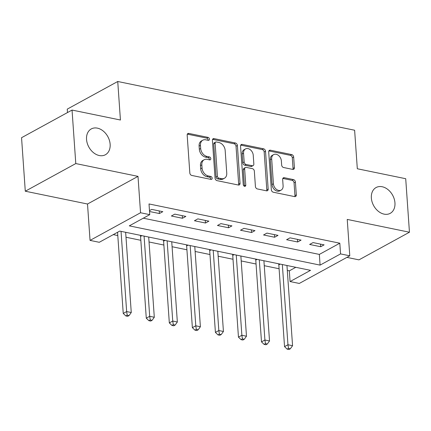 <?xml version="1.0" encoding="UTF-8"?>
<svg xmlns="http://www.w3.org/2000/svg" width="431" height="431" viewBox="0 0 431 431"><rect width="100%" height="100%" fill="white"/><g stroke="black" fill="none" stroke-linecap="round" stroke-linejoin="round"><path stroke-width="0.65" d="M209.434 139.111A1.579 1.164 61.3 0 0 208.065 137.381L188.843 133.427A2.257 1.659 61.3 0 0 187.905 133.545A2.257 1.659 61.3 0 0 187.178 135.156L189.823 172.971A2.257 1.659 61.3 0 0 191.779 175.444L211.007 179.398A1.579 1.164 61.3 0 0 211.659 179.312A1.579 1.164 61.3 0 0 212.171 178.186A1.579 1.164 61.3 0 0 210.797 176.457L208.313 175.945A7.219 5.312 61.3 0 1 202.053 168.031L201.832 164.879A7.219 5.312 61.3 0 1 204.154 159.739A7.219 5.312 61.3 0 1 207.149 159.346L209.638 159.863A1.579 1.164 61.3 0 0 210.296 159.777A1.579 1.164 61.3 0 0 210.802 158.651A1.579 1.164 61.3 0 0 209.434 156.922L206.945 156.41A7.219 5.312 61.3 0 1 200.684 148.496L200.463 145.344A7.219 5.312 61.3 0 1 202.785 140.199A7.219 5.312 61.3 0 1 205.786 139.811L208.27 140.323A1.579 1.164 61.3 0 0 208.927 140.237A1.579 1.164 61.3 0 0 209.434 139.111M208.049 140.274A1.579 1.164 61.3 0 0 208.071 139.859A1.579 1.164 61.3 0 0 206.702 138.13L187.474 134.17A2.257 1.659 61.3 0 0 187.35 134.154M210.781 179.35A1.579 1.164 61.3 0 0 210.802 178.935A1.579 1.164 61.3 0 0 209.434 177.206L206.945 176.694L208.313 175.945M209.412 159.815A1.579 1.164 61.3 0 0 209.439 159.4A1.579 1.164 61.3 0 0 208.071 157.665L205.582 157.153L206.945 156.41M371.355 198.018A14.708 10.829 61.3 0 0 378.273 211.244A14.708 10.829 61.3 0 0 390.217 213.345A14.708 10.829 61.3 0 0 394.952 202.872A14.708 10.829 61.3 0 0 388.035 189.64A14.708 10.829 61.3 0 0 376.091 187.539A14.708 10.829 61.3 0 0 371.355 198.018M86.539 139.412A14.708 10.829 61.3 0 0 93.457 152.644A14.708 10.829 61.3 0 0 105.401 154.74A14.708 10.829 61.3 0 0 110.137 144.266A14.708 10.829 61.3 0 0 103.219 131.035A14.708 10.829 61.3 0 0 91.275 128.934A14.708 10.829 61.3 0 0 86.539 139.412M292.746 169.405A2.257 1.659 61.3 0 0 293.683 169.281A2.257 1.659 61.3 0 0 294.411 167.675L293.667 157.067A2.257 1.659 61.3 0 0 291.712 154.594L270.356 150.198A2.257 1.659 61.3 0 0 269.423 150.322A2.257 1.659 61.3 0 0 268.696 151.927L271.341 189.742A2.257 1.659 61.3 0 0 273.297 192.215L294.648 196.611A2.257 1.659 61.3 0 0 295.585 196.488A2.257 1.659 61.3 0 0 296.312 194.882L295.413 182.065A2.257 1.659 61.3 0 0 293.457 179.592L284.32 177.712A2.257 1.659 61.3 0 0 283.382 177.836A2.257 1.659 61.3 0 0 282.655 179.441L283.102 185.793A6.034 4.445 61.3 0 1 281.157 190.093A6.034 4.445 61.3 0 1 276.26 189.231A6.034 4.445 61.3 0 1 273.421 183.805L271.681 158.91A6.034 4.445 61.3 0 1 273.62 154.61A6.034 4.445 61.3 0 1 278.523 155.472A6.034 4.445 61.3 0 1 281.362 160.903L281.653 165.051A2.257 1.659 61.3 0 0 283.609 167.524L292.746 169.405M340.56 253.907L349.778 255.804L299.286 283.447L290.068 281.551L310.535 270.345L119.737 231.086L99.27 242.292L90.052 240.396L140.544 212.752L149.762 214.649L129.295 225.855L320.093 265.113L340.56 253.907L339.811 243.208L149.013 203.949L149.762 214.649M72.042 110.061L75.786 163.565L25.289 191.213L21.55 137.704L72.042 110.061L120.432 120.017L117.738 81.491L354.621 130.232L357.315 168.758L405.711 178.714L409.45 232.223L347.235 219.422L349.778 255.804M25.289 191.213L87.509 204.014L138.001 176.371L75.786 163.565M138.001 176.371L140.544 212.752M237.389 145.484A2.257 1.659 61.3 0 0 235.434 143.011L214.083 138.62A2.257 1.659 61.3 0 0 213.146 138.739A2.257 1.659 61.3 0 0 212.418 140.35L215.064 178.165A2.257 1.659 61.3 0 0 217.019 180.637L238.375 185.028A2.257 1.659 61.3 0 0 239.307 184.91A2.257 1.659 61.3 0 0 240.035 183.299L237.389 145.484L236.026 146.233A2.257 1.659 61.3 0 0 234.071 143.76L212.72 139.369A2.257 1.659 61.3 0 0 212.591 139.348M242.222 144.407L263.573 148.803A2.257 1.659 61.3 0 1 265.528 151.276L268.174 189.09A2.257 1.659 61.3 0 1 267.446 190.696A2.257 1.659 61.3 0 1 266.509 190.82L257.372 188.94A2.257 1.659 61.3 0 1 255.416 186.467L254.344 171.129A2.257 1.659 61.3 0 0 252.388 168.656L246.327 167.411A2.257 1.659 61.3 0 0 245.39 167.53A2.257 1.659 61.3 0 0 244.663 169.141L245.778 185.104A1.579 1.164 61.3 0 1 245.271 186.23A1.579 1.164 61.3 0 1 243.989 186.003A1.579 1.164 61.3 0 1 243.246 184.581L240.557 146.136A2.257 1.659 61.3 0 1 241.285 144.53A2.257 1.659 61.3 0 1 242.222 144.407L240.854 145.155L262.21 149.552L263.573 148.803M346.896 257.382L358.958 259.866L409.45 232.223M143.297 218.188L319.344 254.414L339.811 243.208M149.541 211.508L159.4 213.539L162.81 211.669L151.75 209.396L149.482 210.635M171.382 216.001L182.442 218.28L185.853 216.41L174.792 214.137L171.382 216.001M194.424 220.742L205.485 223.021L208.895 221.151L197.834 218.878L194.424 220.742M217.466 225.488L228.527 227.762L231.937 225.892L220.877 223.619L217.466 225.488M240.509 230.229L251.569 232.503L254.985 230.633L243.924 228.36L240.509 230.229M263.551 234.97L274.612 237.244L278.027 235.374L266.967 233.101L263.551 234.97M286.599 239.711L297.659 241.985L301.07 240.121L290.009 237.842L286.599 239.711M309.641 244.452L320.702 246.726L324.112 244.862L313.051 242.583L309.641 244.452M113.272 234.626L117.792 235.558M125.997 237.244L140.835 240.299M149.04 241.985L163.882 245.04M172.082 246.731L186.925 249.781M195.124 251.472L209.967 254.522M218.167 256.213L233.009 259.263M241.215 260.954L256.052 264.009M264.257 265.695L279.094 268.75M287.299 270.436L289.32 270.851L295.79 267.312M117.738 81.491L67.247 109.135L67.484 112.556M289.32 270.851L290.068 281.551M87.509 204.014L90.052 240.396M319.344 254.414L320.093 265.113M159.4 213.539L159.217 210.931M182.442 218.28L182.259 215.672M205.485 223.021L205.301 220.413M228.527 227.762L228.344 225.154M251.569 232.503L251.386 229.895M274.612 237.244L274.434 234.636M297.659 241.985L297.476 239.377M320.702 246.726L320.519 244.118M202.785 140.199L201.422 140.948A7.219 5.312 61.3 0 0 199.1 146.087L200.463 145.344M205.582 157.153A7.219 5.312 61.3 0 1 199.321 149.239L199.1 146.087M204.154 159.739L202.791 160.488A7.219 5.312 61.3 0 0 200.463 165.628L201.832 164.879M206.945 176.694A7.219 5.312 61.3 0 1 200.684 168.78L200.463 165.628M238.499 185.05A2.257 1.659 61.3 0 0 238.672 184.048L236.026 146.233M216.281 141.971A1.579 1.164 61.3 0 0 215.624 142.058A1.579 1.164 61.3 0 0 215.117 143.178L217.434 176.376A1.579 1.164 61.3 0 0 218.808 178.105L221.432 178.644A7.219 5.312 61.3 0 0 224.427 178.256A7.219 5.312 61.3 0 0 226.749 173.111L225.165 150.424A7.219 5.312 61.3 0 0 218.905 142.51L216.281 141.971M215.624 142.058L214.261 142.801A1.579 1.164 61.3 0 0 213.749 143.927L215.117 143.178M224.427 178.256L223.064 179A7.219 5.312 61.3 0 1 220.063 179.393L217.439 178.854A1.579 1.164 61.3 0 1 216.071 177.119L213.749 143.927M266.638 190.841A2.257 1.659 61.3 0 0 266.811 189.839L264.165 152.024A2.257 1.659 61.3 0 0 262.21 149.552M245.39 167.53L244.027 168.279A2.257 1.659 61.3 0 0 243.299 169.884L244.415 185.853L245.778 185.104M244.393 186.246A1.579 1.164 61.3 0 0 244.415 185.853M253.229 155.214A6.034 4.445 61.3 0 0 250.395 149.789A6.034 4.445 61.3 0 0 245.492 148.927A6.034 4.445 61.3 0 0 243.553 153.226L244.161 161.997A2.257 1.659 61.3 0 0 246.123 164.47L252.183 165.714A2.257 1.659 61.3 0 0 253.121 165.596A2.257 1.659 61.3 0 0 253.843 163.985L253.229 155.214M245.492 148.927L244.129 149.676A6.034 4.445 61.3 0 0 242.184 153.969L243.553 153.226M253.121 165.596L251.752 166.339A2.257 1.659 61.3 0 1 250.815 166.463L244.754 165.213A2.257 1.659 61.3 0 1 242.798 162.74L242.184 153.969M273.62 154.61L272.257 155.359A6.034 4.445 61.3 0 0 270.318 159.653L271.681 158.91M281.157 190.093L279.794 190.841A6.034 4.445 61.3 0 1 274.892 189.979A6.034 4.445 61.3 0 1 272.058 184.549L270.318 159.653M294.777 196.633A2.257 1.659 61.3 0 0 294.944 195.626L294.05 182.814A2.257 1.659 61.3 0 0 292.094 180.341L282.957 178.461A2.257 1.659 61.3 0 0 282.828 178.439M292.875 169.426A2.257 1.659 61.3 0 0 293.042 168.424L292.304 157.811A2.257 1.659 61.3 0 0 290.343 155.338L268.992 150.947A2.257 1.659 61.3 0 0 268.863 150.925M117.566 232.277L123.239 313.434L126.649 311.565L131.261 312.513L125.653 232.304M121.041 231.355L126.649 311.565L127.204 315.196L125.841 315.939L127.684 316.322L129.047 315.573L127.204 315.196M131.261 312.513L129.047 315.573M125.841 315.939L123.239 313.434M140.269 235.31L140.377 235.59A2.3 1.692 -118.7 0 1 140.565 236.414L146.281 318.175L149.692 316.306L154.303 317.254L148.695 237.045M144.083 236.096L149.692 316.306L150.247 319.937L148.884 320.68L150.726 321.063L152.089 320.314L150.247 319.937M154.303 317.254L152.089 320.314M148.884 320.68L146.281 318.175M163.311 240.051L163.419 240.331A2.3 1.692 -118.7 0 1 163.608 241.155L169.324 322.916L172.739 321.047L177.346 321.995L171.737 241.786M167.131 240.837L172.739 321.047L173.289 324.678L171.926 325.421L173.768 325.804L175.137 325.055L173.289 324.678M177.346 321.995L175.137 325.055M171.926 325.421L169.324 322.916M186.354 244.792L186.461 245.072A2.3 1.692 -118.7 0 1 186.65 245.896L192.371 327.657L195.782 325.793L200.388 326.741L194.78 246.527M190.173 245.578L195.782 325.793L196.337 329.419L194.968 330.162L196.811 330.545L198.179 329.796L196.337 329.419M200.388 326.741L198.179 329.796M194.968 330.162L192.371 327.657M209.396 249.533L209.504 249.813A2.3 1.692 -118.7 0 1 209.698 250.643L215.414 332.398L218.824 330.534L223.43 331.482L217.822 251.268M213.216 250.319L218.824 330.534L219.379 334.16L218.011 334.909L219.858 335.286L221.222 334.537L219.379 334.16M223.43 331.482L221.222 334.537M218.011 334.909L215.414 332.398M232.444 254.279L232.551 254.554A2.3 1.692 -118.7 0 1 232.74 255.384L238.456 337.139L241.866 335.275L246.478 336.223L240.864 256.009M236.258 255.06L241.866 335.275L242.421 338.901L241.058 339.65L242.901 340.027L244.264 339.278L242.421 338.901M246.478 336.223L244.264 339.278M241.058 339.65L238.456 337.139M255.486 259.02L255.594 259.295A2.3 1.692 -118.7 0 1 255.782 260.125L261.498 341.88L264.909 340.016L269.52 340.964L263.912 260.75M259.3 259.801L264.909 340.016L265.464 343.642L264.101 344.391L265.943 344.768L267.306 344.019L265.464 343.642M269.52 340.964L267.306 344.019M264.101 344.391L261.498 341.88M278.528 263.761L278.636 264.036A2.3 1.692 -118.7 0 1 278.825 264.866L284.541 346.626L287.951 344.757L292.563 345.705L286.954 265.491M282.343 264.542L287.951 344.757L288.506 348.383L287.143 349.132L288.985 349.509L290.349 348.765L288.506 348.383M292.563 345.705L290.349 348.765M287.143 349.132L284.541 346.626M206.702 138.13L208.065 137.381M209.434 177.206L210.797 176.457M208.071 157.665L209.434 156.922M199.321 149.239L200.684 148.496M200.684 168.78L202.053 168.031M187.474 134.17L188.843 133.427M238.672 184.048L240.035 183.299M212.72 139.369L214.083 138.62M234.071 143.76L235.434 143.011M216.071 177.119L217.434 176.376M217.439 178.854L218.808 178.105M220.063 179.393L221.432 178.644M264.165 152.024L265.528 151.276M266.811 189.839L268.174 189.09M243.299 169.884L244.663 169.141M242.798 162.74L244.161 161.997M244.754 165.213L246.123 164.47M250.815 166.463L252.183 165.714M272.058 184.549L273.421 183.805M282.957 178.461L284.32 177.712M292.094 180.341L293.457 179.592M294.05 182.814L295.413 182.065M294.944 195.626L296.312 194.882M268.992 150.947L270.356 150.198M290.343 155.338L291.712 154.594M292.304 157.811L293.667 157.067M293.042 168.424L294.411 167.675M140.377 235.59L140.716 235.401M140.565 236.414L141.95 235.655M163.419 240.331L163.758 240.142M163.608 241.155L164.992 240.401M186.461 245.072L186.801 244.883M186.65 245.896L188.035 245.142M209.504 249.813L209.849 249.63M209.698 250.643L211.082 249.883M232.551 254.554L232.891 254.371M232.74 255.384L234.125 254.624M255.594 259.295L255.933 259.112M255.782 260.125L257.167 259.365M278.636 264.036L278.976 263.853M278.825 264.866L280.209 264.106"/></g></svg>
